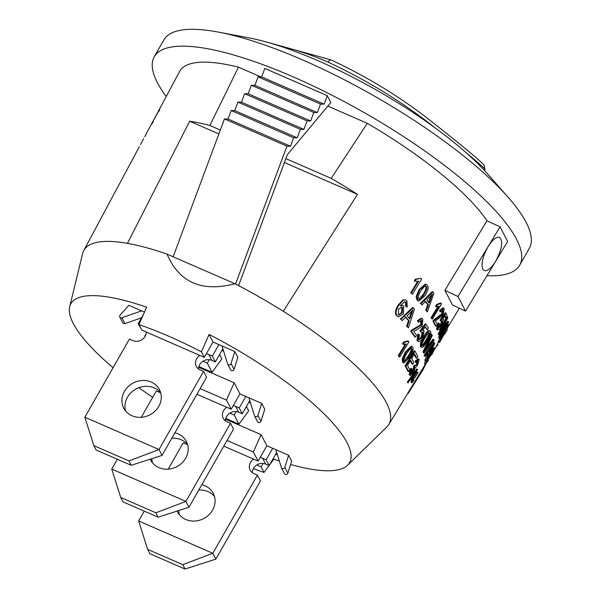 <?xml version="1.0" encoding="UTF-8"?>
<svg xmlns="http://www.w3.org/2000/svg" width="599" height="599" viewBox="0 0 599 599"><rect width="100%" height="100%" fill="white"/><g stroke="black" fill="none" stroke-linecap="round" stroke-linejoin="round"><path stroke-width="0.9" d="M234.044 369.418L237.84 357.348L234.808 351.508L231.012 363.571L234.044 369.418A1.827 1.632 -27.4 0 1 230.608 369.688M222.888 348.73L215.37 361.908L211.851 360.373A9.142 8.169 -27.4 0 0 209.313 359.707A9.142 8.169 -27.4 0 0 202.911 361.257A9.142 8.169 -27.4 0 0 198.539 368.969M119.785 317.043A1.827 1.632 -27.4 0 0 121.897 317.769L141.604 310.874L128.815 305.303L120.07 315.209A1.827 1.632 -27.4 0 0 119.785 317.043L122.817 322.891A1.827 1.632 -27.4 0 0 124.921 323.61L141.559 317.799M203.593 371.387L206.625 377.235L162.044 455.39L159.012 449.542L128.95 460.923L93.818 445.611L84.848 417.211L159.012 449.542L203.593 371.387L200.081 369.86A9.142 8.169 152.6 0 1 196.337 366.408A9.142 8.169 152.6 0 1 199.879 355.417L204.296 357.341L213.034 342.014L218.89 344.567L212.338 356.061L215.37 361.908M160.674 392.712A20.119 17.97 -27.4 0 0 154.25 387.882A20.119 17.97 -27.4 0 0 132.641 391.214A20.119 17.97 -27.4 0 0 125.558 410.929M206.281 353.867A9.142 8.169 152.6 0 1 208.826 354.533L212.338 356.061M113.091 367.704A160.42 42.327 29.7 0 1 69.694 306.725A160.42 42.327 29.7 0 1 146.643 307.197L138.975 324.598L141.843 330.116L199.879 355.417M146.261 332.041A9.142 8.169 152.6 0 1 132.941 340.591L129.429 339.056L84.848 417.211M151.218 382.042A20.119 17.97 152.6 0 1 159.461 389.635A20.119 17.97 152.6 0 1 149.87 414.852A20.119 17.97 152.6 0 1 123.738 408.159A20.119 17.97 152.6 0 1 128.223 386.58A20.119 17.97 152.6 0 1 151.218 382.042M143.393 314.58L138.174 323.73L139.17 324.164M218.89 344.567L234.808 351.508M222.019 345.93L227.583 363.84A1.827 1.632 -27.4 0 0 231.012 363.571M93.818 445.611L96.095 449.991L131.226 465.311L162.044 455.39M128.95 460.923L131.226 465.311M141.663 329.779L138.174 323.73M209.313 359.707L207.329 363.189L202.911 361.257M223.644 351.164L221.922 350.415M141.604 310.874L144.471 312.124M152.685 397.324A160.42 42.327 29.7 0 1 138.833 387.695M225.583 419.188L261.089 434.672L266.84 445.761L288.613 455.247L291.646 461.095L287.849 473.158A1.827 1.632 152.6 0 1 284.518 473.667L281.485 467.819A1.827 1.632 152.6 0 1 281.388 467.579L275.825 449.677M277.449 454.903L275.727 454.154L269.176 465.648L265.656 464.12A9.142 8.169 -27.4 0 0 263.118 463.454A9.142 8.169 -27.4 0 0 256.716 465.004A9.142 8.169 -27.4 0 0 252.344 472.716M273.354 458.317L273.81 459.193L269.647 464.817M204.296 357.341L201.436 351.823L209.096 334.422A160.42 42.327 29.7 0 1 347.592 465.228A160.42 42.327 29.7 0 1 290.582 464.48M279.359 461.065A160.42 42.327 29.7 0 1 273.81 459.193M209.096 334.422L213.034 342.014M219.548 354.578L221.817 358.951L212.061 372.316L207.329 363.189M198.681 367.322L234.187 382.798L239.937 393.887L261.711 403.382L264.743 409.222L260.947 421.284A1.827 1.632 152.6 0 1 257.615 421.793L254.582 415.953A1.827 1.632 152.6 0 1 254.485 415.713L248.922 397.803M250.547 403.037L248.825 402.288L242.273 413.782L238.754 412.247A9.142 8.169 -27.4 0 0 236.216 411.58A9.142 8.169 -27.4 0 0 229.814 413.13A9.142 8.169 -27.4 0 0 225.441 420.842M246.451 406.444L248.72 410.824L238.964 424.189L234.231 415.055L229.814 413.13M288.613 455.247L284.817 467.317A1.827 1.632 152.6 0 1 281.485 467.819M223.816 446.135L258.102 461.088L266.84 445.761M260.086 457.606A9.142 8.169 152.6 0 1 262.632 458.272L266.143 459.807L269.176 465.648M272.695 448.314L266.143 459.807M187.592 444.645A9.142 8.169 152.6 0 1 186.746 444.331L183.234 442.796L168.199 469.159M144.254 511.134L138.654 520.958L212.817 553.289L182.755 564.67L147.624 549.35L138.654 520.958M257.398 475.134L212.817 553.289L215.85 559.129L260.43 480.975L257.398 475.134L253.886 473.599A9.142 8.169 152.6 0 1 250.142 470.148A9.142 8.169 152.6 0 1 253.684 459.156M201.803 484.718A20.119 17.97 152.6 0 1 205.023 485.782A20.119 17.97 152.6 0 1 213.266 493.381A20.119 17.97 152.6 0 1 203.675 518.592A20.119 17.97 152.6 0 1 177.544 511.905A20.119 17.97 152.6 0 1 177.139 511.059M214.479 496.459A20.119 17.97 -27.4 0 0 208.055 491.629A20.119 17.97 -27.4 0 0 198.741 490.094M178.757 510.543A20.119 17.97 -27.4 0 0 179.363 514.668M147.624 549.35L149.9 553.738L185.031 569.05L215.85 559.129M182.755 564.67L185.031 569.05M276.693 452.47L275.727 454.154M263.118 463.454L261.134 466.928L256.716 465.004M261.711 403.382L257.914 415.444A1.827 1.632 152.6 0 1 254.582 415.953M196.914 394.269L231.199 409.214L239.937 393.887M233.183 405.733A9.142 8.169 152.6 0 1 235.729 406.407L239.241 407.934L242.273 413.782M245.792 396.441L239.241 407.934M160.689 392.772A9.142 8.169 152.6 0 1 159.843 392.457L156.332 390.93L141.297 417.293M117.352 459.261L111.751 469.084L185.915 501.415L155.852 512.796L120.721 497.477L111.751 469.084M230.495 423.261L185.915 501.415L188.947 507.263L233.528 429.101L230.495 423.261L226.984 421.726A9.142 8.169 152.6 0 1 223.24 418.274A9.142 8.169 152.6 0 1 226.781 407.29M174.901 432.845A20.119 17.97 152.6 0 1 178.12 433.916A20.119 17.97 152.6 0 1 186.364 441.508A20.119 17.97 152.6 0 1 176.772 466.718A20.119 17.97 152.6 0 1 150.641 460.032A20.119 17.97 152.6 0 1 150.237 459.193M187.577 444.585A20.119 17.97 -27.4 0 0 181.153 439.756A20.119 17.97 -27.4 0 0 171.838 438.221M151.854 458.669A20.119 17.97 -27.4 0 0 152.46 462.802M120.721 497.477L122.997 501.865L158.129 517.177L188.947 507.263M155.852 512.796L158.129 517.177M249.79 400.596L248.825 402.288M236.216 411.58L234.231 415.055M159.791 109.108L151.742 123.551A179.46 47.351 29.7 0 1 153.351 121.477L152.371 123.312A179.4 47.336 -150.3 0 0 150.342 126.112A179.4 47.336 -150.3 0 0 150.319 126.157L159.851 108.786M159.753 110.852L158.757 110.62M487.054 220.844A181.078 47.785 -150.3 0 0 367.269 123.304L331.21 178.382A179.311 47.314 29.7 0 1 357.446 194.346L283.282 311.293A175.574 46.325 -150.3 0 0 234.98 283.739L234.973 283.746C201.781 292.372 179.146 282.503 167.054 254.133L167.061 254.133A175.574 46.325 -150.3 0 0 127.46 243.366L189.681 121.215A179.311 47.314 29.7 0 1 209.852 125.483L238.477 67.163A181.078 47.785 -150.3 0 0 179.52 71.566L151.15 124.802M145.722 134.917L144.771 136.699M139.238 146.867L133.143 158.263M133.263 158.196L128.373 167.233M131.166 161.955L132.312 159.97M126.614 170.475L127.632 168.559M128.351 167.218L83.77 250.547A175.574 46.325 -150.3 0 0 82.632 253.549L69.694 306.725M234.98 283.739L167.061 254.133A175.574 46.325 -150.3 0 0 83.77 250.547M442.691 336.863L443.717 335.2M434.5 349.614L437.292 345.017M410.802 373.521L413.198 371.724L414.515 367.479L414.171 367.105L415.189 365.57L417.248 364.559L418.282 361.107L416.148 362.612L415.998 361.429L418.851 359.115L419.203 359.565L417.496 365.42L415.347 367.591L413.49 372.533L410.248 375.543L409.873 375.049L411.573 368.602L412.082 369.209L411.019 373.791M410.248 375.543L409.095 374.66L410.794 368.228L411.573 368.602M416.148 362.612L415.369 362.23L415.219 361.055L415.998 361.429M415.219 361.055L418.072 358.734L418.851 359.115M415.204 365.645L416.462 364.17L417.503 360.718M410.023 373.132L412.411 371.328L413.737 367.09L413.392 366.723L414.403 365.18L415.189 365.57M413.392 366.723L414.171 367.105M406.863 353.185L410.3 348.581L411.67 348.581C412.569 349.135 411.655 351.733 408.945 356.368C406.152 360.838 404.565 362.38 404.19 360.987C403.277 360.426 404.168 357.828 406.863 353.185M404.16 360.942L408.189 356.031C410.907 351.396 411.812 348.805 410.921 348.259M411.348 348.289L410.936 348.259M402.985 359.123L406.144 352.152L411.985 346.492L412.606 347.061C413.759 348.64 412.741 352.07 409.551 357.356L403.868 363.061L403.269 362.507L402.985 359.123L402.243 358.808L405.411 351.838L411.243 346.17L411.985 346.492M403.868 363.061L402.521 362.185L402.243 358.808M426.398 362.447L428.435 360.006L427.948 361.122L425.35 364.222L430.344 353.852C433.406 349 434.896 347.24 434.822 348.581L431.714 354.87L433.788 350.28C433.661 349.554 432.508 350.984 430.337 354.571L426.421 362.702M430.614 351.71L433.968 347.712L434.822 348.581M424.556 363.765L425.372 364.589L424.556 363.765L425.477 361.055M427.267 360.141L427.641 359.542L428.435 360.006M430.816 354.279L432.396 351.381M424.122 353.111L423.793 352.205L431.857 334.407L432.291 335.41L424.976 350.992L433.796 339.633L434.035 340.487L424.122 353.111L423.336 352.714L423.014 351.815L423.793 352.205M426.765 347.263L433.01 339.236L433.796 339.633M423.014 351.815L431.085 334.032L431.857 334.407M418.723 339.536L421.194 337.087L422.243 331.996L422.999 332.325L421.172 332.355L420.693 331.195L425.911 324.201L428.352 328.095L427.282 329.877L425.35 326.762L422.617 330.393L424.152 330.94L422.647 338.255L420.131 341.213L418.424 341.625L417.773 341.011L418.641 334.212L419.435 335.088L418.686 339.476L419.06 339.82L421.951 337.432L422.999 332.325L422.587 331.951M422.827 330.109L424.152 330.94M418.424 341.625L417.016 340.674L417.9 333.898L418.641 334.212M425.058 327.151L427.282 329.877M421.172 332.355L419.951 330.88L425.163 323.879L425.911 324.201M419.951 330.88L420.693 331.195M407.133 315.8L412.913 309.968L409.851 318.893L407.133 315.8M409.162 318.638L411.573 311.51M402.146 320.645L400.941 319.349L413.325 307.751L414.471 309.054L408.421 327.84L407.298 326.507L409.184 320.884L405.837 317.081L402.146 320.645L400.941 319.349M408.421 327.84L406.601 326.245L408.496 320.637L409.184 320.884M408.496 320.637L405.164 316.849M406.601 326.245L407.298 326.507M400.282 319.125L412.644 307.512L413.325 307.751M443.634 335.298L440.542 340.554M439.756 342.284L443.589 335.066L447.483 329.45L444.548 334.392M446.547 328.888L447.483 329.45M437.869 345.368L437.09 344.897L438.49 342.119M439.119 335.275L438.97 334.452L447.52 316.908L447.767 317.814L440.063 333.201L448.479 321.633L448.546 322.397L439.119 335.275L438.176 334.04L438.97 334.452M442.601 328.215L447.693 321.206L448.479 321.633M447.034 316.654L447.52 316.908M438.176 334.04L445.963 318.106M436.177 326.275L435.406 325.901L432.92 321.086L433.766 319.903L441.65 313.951L442.556 309.975L443.327 310.334L440.729 311.929L440.325 310.784L443.679 308.193L444.263 308.822L442.818 315.269L435.473 320.929L437.255 324.486L436.177 326.275L433.683 321.431L434.53 320.248L442.421 314.318L442.998 309.983M440.729 311.929L439.966 311.57L439.561 310.432L440.325 310.784M439.561 310.432L442.916 307.834L443.679 308.193M433.766 319.903L434.53 320.248M432.92 321.086L433.683 321.431M426.84 300.062L432.426 294.161L429.176 303.004L426.84 300.062M428.45 302.72L430.913 295.943M422.018 304.966L420.977 303.723L432.92 291.968L433.901 293.211L427.386 311.824L426.436 310.552L428.457 304.988L425.582 301.357L422.018 304.966L420.977 303.723M427.386 311.824L425.717 310.26L427.738 304.696L428.457 304.988M427.738 304.696L424.878 301.087M425.717 310.26L426.436 310.552M420.281 303.468L432.208 291.698L432.92 291.968M421.651 279.067L412.449 294.259L411.341 293.098L418.514 281.268L414.875 281.171L415.968 279.366L420.94 278.318L421.651 279.067M411.341 293.098L412.449 294.259M414.875 281.171L414.238 280.976L415.332 279.171L420.94 278.318M415.332 279.171L415.968 279.366M410.689 292.896L417.862 281.058M425.747 364.334L422.707 370.264L408.271 393.296L407.17 394.217M411.55 386.999L411.947 387.246M407.882 393.049L408.271 393.296M420.798 290.904L424.414 286.374L426.174 286.524C427.424 287.221 426.705 289.894 424.017 294.536C421.187 298.998 419.412 300.458 418.686 298.931C417.428 298.235 418.124 295.554 420.798 290.904M419.165 299.268L418.686 298.931M418.843 299.081L423.328 294.289C426.016 289.646 426.735 286.981 425.492 286.285L425.297 286.097M425.657 286.157L426.174 286.524L425.492 286.285M416.837 296.812L419.727 289.736L426.114 284.293L427.117 285.004C428.877 286.831 428.173 290.388 424.998 295.674L418.731 301.147L417.765 300.451L416.837 296.812L416.163 296.58L419.06 289.512L425.44 284.053L426.114 284.293M418.731 301.147L417.084 300.211L416.163 296.58M441.515 303.94L432.328 319.14L431.737 318.181L438.887 306.344L436.274 306.628L437.36 304.831L441.134 303.326L441.515 303.94M431.737 318.181L430.981 317.852L432.328 319.14M436.274 306.628L435.525 306.306L436.619 304.509L440.377 302.989L441.134 303.326M436.619 304.509L437.36 304.831M430.981 317.852L437.734 306.673M438.251 328.132L440.984 325.834L442.564 320.974L441.186 321.214L440.991 320.188L445.97 313.082L447.183 316.399L446.113 318.181L445.169 315.531L442.564 319.222L443.634 319.559L441.358 326.507L439.045 329.555L437.33 329.66L438.992 323.228L439.464 323.962L438.453 328.394M436.551 329.27L437.697 330.139L436.551 329.27L438.213 322.854L438.992 323.228M442.541 318.788L443.634 319.559M444.757 316.115L445.327 317.777L446.113 318.181M441.186 321.214L440.407 320.832L440.213 319.806L445.192 312.7L445.97 313.082M440.213 319.806L440.991 320.188M437.465 327.743L440.198 325.437L441.777 320.585M443.185 332.962L447.588 326.485L443.058 334.721L443.185 332.962M439.426 338.368L439.396 337.589L448.576 324.538L439.015 342.426L442.04 336.548L442.204 334.384L439.426 338.368L438.64 337.933L438.603 337.162L439.396 337.589M439.015 342.426L438.228 341.969L438.386 341.25L441.253 336.099L442.04 336.548M441.253 336.099L441.306 335.672M438.386 341.25L439.172 341.7M438.603 337.162L447.782 324.096L448.576 324.538M398.657 308.957L401.757 307.1L402.491 307.579L402.199 312.79L398.979 314.932L398.35 314.527L398.657 308.957M398.664 314.789L401.547 312.573L401.847 307.369L401.427 307.04M406.916 300.743L407.17 307.19L406.002 306.194L406.564 304.157L405.927 302.196L404.677 301.716L400.237 305.879L402.625 305.497L403.719 306.179L403.382 313.861L398.612 316.834L397.451 316.077C395.318 314.168 395.714 310.619 398.642 305.43L403.531 300.084L405.605 299.897L406.916 300.743M405.261 301.769L404.677 301.716M406.002 306.194L407.17 307.19M398.612 316.834L396.808 315.875C394.681 313.973 395.085 310.432 398.006 305.243L402.895 299.889L405.605 299.897M400.634 305.258L402.625 305.497M405.351 305.984L405.905 303.948L404.931 301.709M405.905 303.948L406.564 304.157M413.617 331.24L416.582 335.32L415.504 337.11L411.416 331.569L412.292 330.401L421.441 325.017L421.891 320.832L421.367 320.398L418.821 322.217L418.109 320.944L421.898 318.533L422.834 319.319L422.145 326.103L416.59 329.959L413.617 331.24M418.821 322.217L418.095 321.925L417.391 320.66L418.109 320.944M417.391 320.66L421.179 318.241L421.898 318.533M415.504 337.11L414.763 336.803L410.697 331.284L411.573 330.116L420.7 324.71L420.985 320.33M411.573 330.116L412.292 330.401M410.697 331.284L411.416 331.569M425.073 337.754L428.412 333.111L429.588 333.022C430.299 333.493 429.296 336.039 426.57 340.666C423.793 345.144 422.302 346.731 422.108 345.421C421.382 344.949 422.362 342.388 425.073 337.754M421.337 345.061C421.531 346.364 423.014 344.777 425.792 340.299C428.525 335.672 429.528 333.126 428.824 332.655M421.239 343.706L424.541 336.803C427.686 331.651 429.678 329.884 430.524 331.494C431.355 332.932 430.179 336.294 426.99 341.572C423.912 346.716 421.973 348.513 421.187 346.948L421.239 343.706L420.468 343.354L423.778 336.451C426.922 331.299 428.914 329.525 429.753 331.135M420.416 346.589L421.629 347.427L420.416 346.589L420.468 343.354M429.296 330.648L430.524 331.494M429.049 351.254L433.654 344.897L429.348 353.245L429.049 351.254M429.131 351.703L430.067 349.891M425.11 356.562L424.901 355.694L434.552 342.898L434.679 343.736L425.694 361.175L428.382 355.11L428.023 352.646L425.11 356.562L424.114 355.282L424.901 355.694M425.694 361.175L424.901 360.74L424.871 359.909L427.596 354.683L428.382 355.11M427.596 354.683L427.439 353.432M424.871 359.909L425.664 360.343M424.114 355.282L433.766 342.478L434.552 342.898M408.945 341.804L399.758 357.004L398.979 355.971L406.137 344.126L403.172 344.268L404.258 342.471L408.443 341.138L408.945 341.804M398.979 355.971L398.253 355.679L399.024 356.704L399.758 357.004M403.172 344.268L402.453 343.991L403.539 342.186L407.717 340.846L408.443 341.138M403.539 342.186L404.258 342.471M398.253 355.679L405.411 343.833M408.728 371.68L405.86 366.184L415.002 351.044L417.803 356.383L416.717 358.165L414.501 353.837L411.7 358.464L413.804 362.53L412.718 364.319L410.622 360.254L407.515 365.405L409.806 369.897L408.728 371.68L407.956 371.313L405.096 365.839L405.86 366.184M410.322 360.748L411.947 363.945L412.718 364.319M414.201 354.331L415.946 357.798L416.717 358.165M405.096 365.839L414.246 350.7L415.002 351.044M413.804 380.462L411.917 382.828L412.292 380.874L413.632 378.748L412.142 380.245L411.61 380.387L411.491 379.788L414.059 374.779L408.136 382.439L417.533 369.358L411.7 379.504L411.798 380.028L412.307 379.871L413.22 379.032L417.975 372.848L412.411 381.144L412.112 382.454L413.804 380.462L413.07 380.058M412.367 381.264L412.958 381.585M411.513 379.452L417.204 371.949L417.997 372.383M413.355 377.572L414.149 377.999M412.426 378.605L413.22 379.032M411.708 379.556L412.307 379.871M408.204 382.948L407.35 382.035L416.739 368.947L417.533 369.358M407.35 382.035L408.136 382.439M407.335 382.252L408.121 382.656M410.757 379.399L411.491 379.788M410.719 379.452L411.61 380.387M411.917 382.828L411.124 382.394L411.049 381.563L411.498 380.447L412.292 380.874M411.049 381.563L411.842 381.99M347.592 465.228L386.774 427.027A175.574 46.325 -150.3 0 0 388.781 424.519A175.574 46.325 -150.3 0 0 234.973 283.746M444.885 290.373L486.935 220.784L500.068 226.826L507.645 241.442L495.665 261.269C491.195 268.285 487.369 271.384 484.179 270.561L482.727 269.108C480.982 263.762 482.772 256.282 488.088 246.653C492.558 239.637 496.391 236.545 499.581 237.369C503.332 241.24 502.029 249.206 495.665 261.269L465.558 311.113L457.973 296.505L444.885 290.373L452.462 304.981L465.558 311.113M500.068 226.826L457.973 296.505M173.133 256.784L224.46 118.931L228.024 119.006L231.184 110.516L234.748 110.59L237.908 102.1L241.472 102.174L244.632 93.684L248.196 93.758L251.355 85.268L254.919 85.343L258.087 76.852L261.651 76.927L264.81 68.436L327.264 95.66L324.104 104.151L320.54 104.076L317.38 112.567L313.816 112.492L310.656 120.983L307.092 120.908L303.933 129.399L300.369 129.324L297.201 137.815L293.637 137.74L290.478 146.231L286.914 146.156L235.579 284.046M238.582 285.611L287.318 154.722L330.813 102.496L327.264 95.66M261.651 76.927L324.104 104.151M258.087 76.852L320.54 104.076M254.919 85.343L317.38 112.567M251.355 85.268L313.816 112.492M248.196 93.758L310.656 120.983M244.632 93.684L307.092 120.908M241.472 102.174L303.933 129.399M237.908 102.1L300.369 129.324M234.748 110.59L297.201 137.815M231.184 110.516L293.637 137.74M228.024 119.006L290.478 146.231M224.46 118.931L286.914 146.156M331.21 178.382L285.865 158.623M220.32 130.05L209.852 125.483M367.269 123.304L327.81 106.105M260.835 76.912L238.477 67.163M486.942 275.72A210.346 55.505 -150.3 0 0 519.685 265.2A210.346 55.505 -150.3 0 0 364.477 112.769A210.346 55.505 -150.3 0 0 154.265 56.77A210.346 55.505 -150.3 0 0 166.193 96.476M189.681 121.215L218.875 133.936M284.42 162.516L357.446 194.346M225.763 418.431L238.964 424.189M261.089 434.672L253.362 451.953L227.043 440.475M145.235 336.121L144.868 335.964L146.081 333.845M198.861 366.566L212.061 372.316M234.187 382.798L226.459 400.08L200.141 388.609M144.868 335.964L145.093 336.383M138.975 324.598A155.366 40.994 29.7 0 1 201.436 351.823M231.199 409.214L226.459 400.08M269.063 465.603L263.994 472.446A155.366 40.994 29.7 0 1 253.355 468.605M263.994 472.446L261.134 466.928M258.102 461.088L253.362 451.953M154.265 56.77L163.879 39.908A210.346 55.505 29.7 0 1 218.238 32.069A210.346 55.505 29.7 0 1 508.379 197.565A210.346 55.505 29.7 0 1 529.306 248.345L519.685 265.2M508.379 197.565L488.11 174.481A173.762 45.853 -150.3 0 0 248.428 37.767L218.238 32.069M280.115 46.168C294.543 49.238 310.559 54.561 328.162 62.154C367.449 80.498 403.037 102.369 434.941 127.744M465.685 152.311C478.534 162.965 484.98 168.648 485.033 169.36L483.999 165.002L481.386 162.404C474.468 155.905 458.272 142.614 432.807 122.525C402.258 98.176 368.288 77.293 330.895 59.855A4.575 1.662 -66.4 0 1 330.97 59.893M121.897 317.769L124.921 323.61M208.826 354.533L211.851 360.373M287.849 473.158L284.817 467.317M265.656 464.12L262.632 458.272M260.947 421.284L257.914 415.444M238.754 412.247L235.729 406.407M409.095 374.66L409.873 375.049M416.462 364.17L417.248 364.559M413.737 367.09L414.515 367.479M412.411 371.328L413.198 371.724M408.189 356.031L408.945 356.368M405.411 351.838L406.144 352.152M402.521 362.185L403.269 362.507M429.693 353.492L430.344 353.852M426.121 348.64L426.593 348.873M417.016 340.674L417.773 341.011M421.194 337.087L421.951 337.432M410.884 313.494L411.573 313.741M437.21 344.62L437.996 345.091M441.65 313.951L442.421 314.318M437.345 317.395L438.116 317.755M430.292 297.621L431.01 297.905M421.981 369.815L422.707 370.264M423.328 294.289L424.017 294.536M419.06 289.512L419.727 289.736M417.084 300.211L417.765 300.451M440.198 325.437L440.984 325.834M401.847 307.369L402.491 307.579M401.547 312.573L402.199 312.79M402.895 299.889L403.531 300.084M398.006 305.243L398.642 305.43M396.808 315.875L397.451 316.077M405.276 301.986L405.927 302.196M421.157 320.532L421.891 320.832M420.7 324.71L421.441 325.017M415.736 327.855L416.462 328.155M425.792 340.299L426.57 340.666M423.778 336.451L424.541 336.803M431.325 348.184L431.812 348.438M328.162 62.154A4.575 1.662 -66.4 0 1 330.895 59.855L264.496 41.481M227.68 364.08L230.712 369.927M140.465 144.561L143.655 138.609M145.527 135.104L150.342 126.112M388.781 424.519L425.208 364.492M428.06 359.789L431.228 354.578M434.807 348.685L437.098 344.904M446.914 328.731L459.366 308.215M485.033 169.36L484.681 170.685"/></g></svg>
